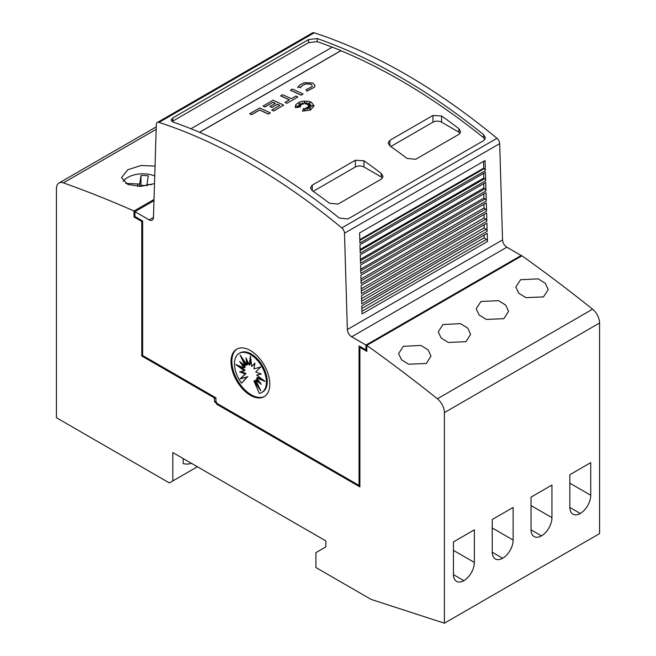 <?xml version="1.0" encoding="UTF-8"?>
<svg xmlns="http://www.w3.org/2000/svg" width="656" height="656" viewBox="0 0 656 656"><rect width="100%" height="100%" fill="white"/><g stroke="black" fill="none" stroke-linecap="round" stroke-linejoin="round"><path stroke-width="0.98" d="M250.403 163.836A609.621 351.969 60 0 1 341.784 227.903A4.879 2.813 60 0 1 344.498 233.224L347.36 329.517A6.093 3.518 -120 0 0 351.665 336.807L365.974 345.072L365.974 349.894L359.037 345.892L359.037 485.415L217.218 403.538L215.922 401.292L215.922 397.815L142.639 355.503L142.639 220.957L134.931 216.505L134.931 211.683L149.15 219.883A6.093 3.518 -120 0 0 152.2 220.186A6.093 3.518 -120 0 0 153.455 217.571L156.317 124.583A4.879 2.813 60 0 1 157.325 122.483A4.879 2.813 60 0 1 159.031 122.393A609.621 351.969 60 0 1 250.403 163.836M521.159 256.324A1402.134 809.529 -120 0 0 521.118 256.299L367.655 344.9A1402.134 809.529 60 0 1 367.696 344.925L366.835 345.425A1402.134 809.529 60 0 1 437.396 398.782A12.193 7.036 60 0 1 444.391 412.599L444.391 623.2L599.576 533.607L599.576 323.006A12.193 7.036 -120 0 0 592.581 309.189A1402.134 809.529 -120 0 0 522.02 255.832L521.159 256.324L521.159 255.471L506.85 247.214A6.093 3.518 -120 0 1 502.545 239.924L499.683 143.631A4.879 2.813 -120 0 0 496.969 138.309A609.621 351.969 -120 0 0 405.597 74.243A609.621 351.969 -120 0 0 314.216 32.8A4.879 2.813 -120 0 0 312.51 32.89L157.325 122.483M400.422 77.228A609.621 351.969 60 0 1 483.603 134.611L485.415 137.834L483.636 140.622L347.852 219.014L339.193 217.989A609.621 351.969 -120 0 0 256.012 160.605A609.621 351.969 -120 0 0 172.823 121.934L171.011 120.138L172.79 117.949L308.582 39.557L317.233 38.556A609.621 351.969 60 0 1 400.422 77.228M190.945 128.74L332.289 47.134A609.621 351.969 60 0 1 340.907 50.627L340.907 50.725A609.621 351.969 60 0 1 400.422 80.319A609.621 351.969 60 0 1 483.603 137.694L484.997 139.326M172.02 121.565L308.582 42.64L317.233 41.648A609.621 351.969 60 0 1 332.19 47.199M432.968 115.44L441.586 115.981A609.621 351.969 60 0 1 458.831 128.609L460.619 131.659L458.831 134.382L415.724 159.269L407.097 158.473A609.621 351.969 -120 0 0 389.861 145.845L388.073 142.967L389.861 140.327L432.968 115.44L432.968 122.18A6.093 3.518 180 0 1 441.586 122.18L458.831 132.135A6.093 3.518 180 0 1 460.118 133.225M355.372 160.236L363.998 160.777A609.621 351.969 60 0 1 381.234 173.405L383.022 176.456L381.234 179.178L338.127 204.065L329.509 203.27A609.621 351.969 -120 0 0 312.264 190.642L310.477 187.772L312.264 185.123L355.372 160.236L355.372 166.977A6.093 3.518 180 0 1 363.998 166.977L381.234 176.931A6.093 3.518 180 0 1 382.522 178.03M312.313 85.764L310.969 84.206L305.901 83.919L310.969 84.107L312.313 85.715L311.928 86.69L306.016 89.774L306.819 91.2L306.016 89.774M304.802 82.697L312.912 82.984L315.06 85.559L314.445 87.133L306.819 91.102M315.06 85.608L314.445 87.232L306.819 91.2M311.321 102.238L314.076 105.78L310.493 109.946L302.441 111.135L303.671 108.322L304.86 110.798L305.253 108.158A609.621 351.969 60 0 1 307.344 109.232L306.573 107.617L310.583 109.134L307.475 107.092L310.911 107.305L308.377 106.354L312.961 105.731L308.287 105.452L310.616 104.525L307.639 104.747L310.632 102.459L306.614 104.23L306.885 102.402L305.45 104.017L304.687 101.541L303.687 103.976L301.965 102.803L302.26 104.46L298.693 103.181L301.235 104.894L298.808 104.706L300.538 105.788L296.34 106.133L300.645 106.789L295.512 107.625L295.249 106.444L295.963 104.484L299.407 102.09L302.851 101.18L308.263 101.245L311.321 102.238M314.076 105.829L310.493 110.044L302.441 111.135M154.504 183.623L140.63 186.386L127.764 184.434L121.516 177.628L127.764 169.748L141.032 165.517L155.046 166.075M426.269 363.481L408.68 364.219L401.464 359.734L398.61 353.592L403.333 346.319L420.939 345.441L428.138 349.919L430.984 356.126L426.269 363.481M465.899 341.71L448.302 342.448L441.094 337.955L438.241 331.805L442.956 324.531L460.561 323.662L467.769 328.148L470.614 334.355L465.899 341.71M503.865 318.677L486.268 319.423L479.06 314.937L476.207 308.796L480.922 301.522L498.527 300.645L505.735 305.122L508.58 311.329L503.865 318.677M543.496 296.914L525.899 297.652L518.683 293.158L515.837 287.008L520.552 279.735L538.158 278.866L545.366 283.351L548.211 289.558L543.496 296.914M264.548 396.421A27.437 15.842 60 0 1 251.273 394.822A27.437 15.842 60 0 1 233.47 371.042A27.437 15.842 60 0 1 237.128 348.926M250.403 350.525A27.437 15.842 60 0 1 268.329 374.699A27.437 15.842 60 0 1 264.122 396.683A27.437 15.842 60 0 1 250.403 395.322A27.437 15.842 60 0 1 232.486 371.148A27.437 15.842 60 0 1 236.693 349.164A27.437 15.842 60 0 1 250.403 350.525M250.444 354.502A22.591 13.046 60 0 1 265.204 374.404A22.591 13.046 60 0 1 261.744 392.509A22.591 13.046 60 0 1 259.325 393.403L253.962 381.062L260.768 390.82L255.717 380.054L261.26 384.359L256.66 377.963L265.04 381.374L256.66 375.109L261.26 374.018L255.717 371.919L260.768 366.983L253.962 368.893L254.93 363.047L251.683 366.483L250.444 356.093L249.214 365.056L245.967 357.873L246.927 364.834L240.121 355.068L245.18 365.843L239.629 361.53L244.237 367.934L235.848 364.515L244.237 370.788L239.629 371.87L245.18 373.969L240.121 378.906L246.927 376.995L241.572 383.161A22.591 13.046 60 0 1 239.153 353.379A22.591 13.046 60 0 1 250.444 354.502M239.153 353.379L240.014 352.879A22.591 13.046 60 0 1 251.305 354.002A22.591 13.046 60 0 1 266.065 373.912A22.591 13.046 60 0 1 262.605 392.009L261.744 392.509M239.202 365.884L245.098 370.287L244.237 370.788M240.973 371.558L246.041 373.469L245.18 373.969M246.041 373.469L240.121 378.906M240.99 378.405L246.927 376.995M247.788 376.495L241.572 383.161M258.275 385.507L254.831 380.562L253.962 381.062M259.358 381.718L256.578 379.553L255.717 380.054M262.548 379.512L257.521 377.462L256.66 377.963M260.785 373.838L256.66 375.109M254.84 363.547L251.683 366.483M250.813 359.185L250.075 364.556L249.214 365.056M247.304 360.841L247.788 364.334L246.927 364.834M243.483 359.882L246.041 365.343L245.18 365.843M242.392 363.678L245.098 367.434L244.237 367.934M191.413 463.3A33.53 19.36 60 0 1 183.163 463.612L183.163 458.536M444.391 623.2L371.107 599.404L315.93 567.547L315.93 552.614L325.843 546.891L325.843 540.913L172.815 452.566L172.815 480.938L169.363 482.931L56.424 417.724L56.424 188.608A12.193 7.036 60 0 1 58.95 183.032A12.193 7.036 60 0 1 63.419 182.876A1402.134 809.529 60 0 1 134.021 211.002L134.021 215.98L134.931 215.512M197.382 466.752L172.815 480.938M590.736 462.644L590.736 495.247A14.932 8.626 -60 0 1 580.281 513.476A14.932 8.626 -60 0 1 572.926 514.156A14.932 8.626 -60 0 1 569.826 507.318L569.826 474.714L590.736 462.644M569.834 507.441L580.281 513.476M551.942 485.038L551.942 517.641A14.932 8.626 -60 0 1 541.487 535.878A14.932 8.626 -60 0 1 534.123 536.551A14.932 8.626 -60 0 1 531.032 529.712L531.032 497.109L551.942 485.038M531.032 529.843L541.487 535.878M513.148 507.441L513.148 540.044A14.932 8.626 -60 0 1 502.693 558.272A14.932 8.626 -60 0 1 495.329 558.953A14.932 8.626 -60 0 1 492.238 552.114L492.238 519.511L513.148 507.441M492.238 552.237L502.693 558.272M474.345 529.843L474.345 562.446A14.932 8.626 -60 0 1 463.899 580.675A14.932 8.626 -60 0 1 456.535 581.347A14.932 8.626 -60 0 1 453.444 574.517L453.444 541.913L474.345 529.843M453.444 574.64L463.899 580.675M125.591 183.377L139.687 184.082L140.974 175.529A18.286 10.562 180 0 1 148.264 175.89L146.977 184.443L151.503 184.672M139.687 186.402L139.687 184.082M140.819 176.587L140.974 185.484L140.974 175.529M146.977 185.656A18.286 10.562 0 0 0 140.974 185.484M146.977 185.738L146.977 184.443M123.131 181.441A21.336 12.316 180 0 1 154.742 175.906M154.012 199.457L134.021 211.002M359.898 484.915L359.037 485.415M270.313 112.881L268.378 114.103A609.621 351.969 -120 0 0 259.612 110.052L251.625 114.661A609.621 351.969 -120 0 0 249.682 113.791L259.612 107.961A609.621 351.969 60 0 1 270.313 112.881L268.378 114.005A609.621 351.969 -120 0 0 259.612 109.954L251.625 114.562A609.621 351.969 -120 0 0 249.682 113.693M300.645 106.789L295.512 107.723L295.249 106.493M300.538 105.788L296.766 106.19M301.235 104.894L298.988 104.812M302.26 104.46L299.005 103.394M306.869 102.525L305.45 104.115L304.687 101.639L303.687 104.074L301.981 102.918M310.321 102.689L306.614 104.23M310.304 104.64L307.639 104.747M312.453 105.796L308.287 105.452M310.6 107.281L308.377 106.354M310.222 108.994L307.475 107.092M307.279 109.199L306.573 107.617M297.701 87.691C298.66 85.46 301.096 83.779 305.015 82.64M300.628 87.289L298.004 87.043L300.628 87.289M306.065 83.87C303.031 84.747 301.137 86.059 300.391 87.797M306.065 83.968C303.023 84.854 301.129 86.157 300.391 87.896M303.072 93.972L301.137 95.186A609.621 351.969 -120 0 0 290.428 90.274L292.371 89.052A609.621 351.969 60 0 1 303.072 93.972L301.137 95.087A609.621 351.969 -120 0 0 290.428 90.175M295.93 96.063A609.621 351.969 60 0 1 297.865 96.973L287.016 103.238A609.621 351.969 -120 0 0 285.073 102.328L289.419 99.819A609.621 351.969 -120 0 0 280.653 95.817L282.597 94.694A609.621 351.969 60 0 1 291.362 98.695L295.93 96.063M287.016 103.238L297.865 96.973M289.321 99.876A609.621 351.969 -120 0 0 280.653 95.915L280.653 95.817M287.016 103.336A609.621 351.969 -120 0 0 285.073 102.426L285.073 102.328M275.315 103.369A609.621 351.969 -120 0 0 273.003 102.32L264.991 106.944A609.621 351.969 -120 0 0 263.056 106.075L273.003 100.229A609.621 351.969 60 0 1 283.712 105.149L273.757 110.897A609.621 351.969 -120 0 0 271.814 109.978L279.825 105.354A609.621 351.969 -120 0 0 277.349 104.197L271.937 107.322A609.621 351.969 -120 0 0 270.001 106.436L275.405 103.312A609.621 351.969 -120 0 0 273.003 102.221L264.991 106.846A609.621 351.969 -120 0 0 263.056 105.977M279.735 105.411A609.621 351.969 -120 0 0 277.349 104.304L271.937 107.42A609.621 351.969 -120 0 0 270.001 106.534L270.001 106.436M283.712 105.149L273.757 110.995A609.621 351.969 -120 0 0 271.814 110.077L271.814 109.978M340.907 50.725L199.596 132.315M390.804 146.518L432.968 122.18M313.215 191.314L355.372 166.977M340.907 50.627L199.498 132.266M487.465 241.506L362.022 313.929L361.784 305.794L487.219 233.372L487.465 241.506A1.829 1.058 -120 0 0 486.35 239.44L361.94 311.264M487.162 231.388L361.718 303.81L361.481 295.618L486.916 223.196L487.162 231.388A1.829 1.058 -120 0 0 486.047 229.321L361.645 301.145M486.859 221.261L361.423 293.683L361.177 285.442L486.613 213.02L486.859 221.261A1.829 1.058 -120 0 0 485.752 219.194L361.341 291.018M486.563 211.142L361.12 283.564L360.874 275.266L486.317 202.843L486.563 211.142A1.829 1.058 -120 0 0 485.448 209.075L361.038 280.899M486.26 201.015L360.816 273.437L360.57 265.09L486.014 192.667L486.26 201.015A1.829 1.058 -120 0 0 485.145 198.948L360.743 270.772M485.957 190.896L360.521 263.318L360.267 254.913L485.711 182.491L485.957 190.896A1.829 1.058 -120 0 0 484.85 188.83L360.439 260.653M485.661 180.769L360.218 253.191L359.964 244.737L485.407 172.315L485.661 180.769A1.829 1.058 -120 0 0 484.546 178.703L360.136 250.526M485.358 170.65L359.914 243.073L359.611 232.937L485.055 160.515L485.358 170.65A1.829 1.058 -120 0 0 484.243 168.584L359.841 240.408M484.243 168.584L483.669 168.149L483.579 161.376M484.546 178.703L483.743 178.112L483.702 173.299M484.85 188.83L483.816 188.067L483.784 183.606M485.145 198.948L483.89 198.022L483.857 193.914M485.448 209.075L483.964 207.977L483.939 204.213M485.752 219.194L484.038 217.931L484.013 214.52M486.047 229.321L484.12 227.886L484.095 224.828M486.35 239.44L484.194 237.841L484.169 235.135M483.964 207.977L360.98 278.98M483.89 198.022L360.693 269.149M483.816 188.067L360.398 259.317M483.743 178.112L360.103 249.485M483.669 168.149L359.816 239.661M484.194 237.841L361.858 308.468M484.12 227.886L361.571 298.636M484.038 217.931L361.276 288.812M521.159 255.471L365.974 345.072M366.835 349.402L365.974 349.894M153.98 200.687L134.931 211.683M141.778 356.003L142.639 355.503L215.061 397.315L214.2 397.807L141.778 356.003L141.778 221.457L142.639 220.957L134.931 216.505L134.07 217.005L134.07 216.013M359.898 485.916L217.718 403.825L216.857 404.326L215.996 402.833L216.603 402.481M366.835 345.425L366.835 351.395L360.333 347.639L361.194 347.139L366.835 350.394M360.333 347.639L359.898 347.885L359.898 486.908L216.857 404.326M141.778 221.457L134.07 217.005M134.931 215.455L134.021 215.98M215.922 401.292L214.627 402.038L215.996 402.833M214.2 397.807L214.627 402.038M215.922 397.807L214.627 398.561M496.969 138.309L341.784 227.903M317.233 41.648L317.233 38.556M569.826 483.177L590.736 495.247M531.032 505.571L551.942 517.641M492.238 527.973L513.148 540.044M453.444 550.376L474.345 562.446M599.576 323.006L444.391 412.599M137.776 186.37L137.776 183.983M156.169 129.322L63.419 182.876M592.581 309.189L437.396 398.782M389.861 145.845L389.861 140.327M441.586 122.18L441.586 115.981M458.831 132.135L458.831 128.609M312.264 190.642L312.264 185.123M363.998 166.977L363.998 160.777M381.234 176.931L381.234 173.405M308.582 42.64L308.582 39.557M483.603 137.694L483.603 134.611M172.79 121.032L172.79 117.949M502.545 239.924L347.36 329.517M499.683 143.631L344.498 233.224M314.216 32.8L159.031 122.393M506.85 247.214L351.665 336.807M153.463 217.398L149.15 219.883M156.251 126.854L58.95 183.032"/></g></svg>
